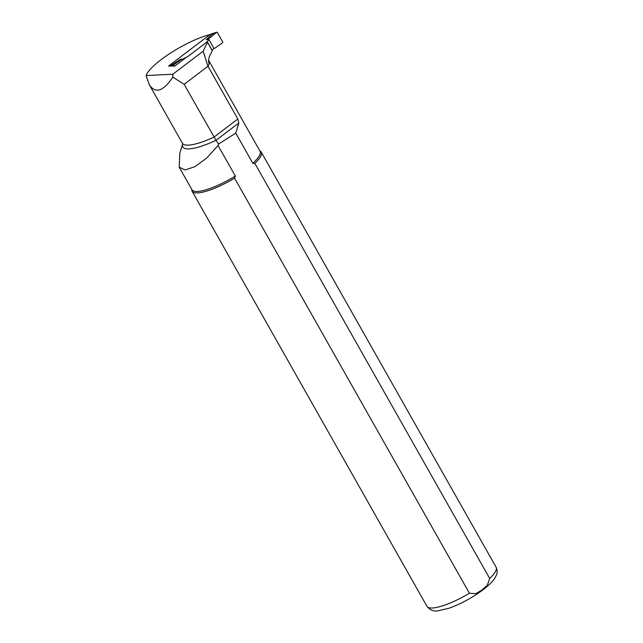 <?xml version="1.0" encoding="UTF-8"?>
<svg xmlns="http://www.w3.org/2000/svg" width="643" height="643" viewBox="0 0 643 643"><rect width="100%" height="100%" fill="white"/><g stroke="black" fill="none" stroke-linecap="round" stroke-linejoin="round"><path stroke-width="0.96" d="M208.597 62.668A39.102 9.452 150.5 0 0 208.517 60.153L260.085 151.306A39.102 9.452 150.5 0 1 252.828 163.298L235.764 133.141L238.818 123.006L237.846 119.003L207.994 66.245L209.192 63.721L208.493 60.378L209.345 56.6L212.23 50.676L207.48 42.285L203.132 51.239L172.814 74.234L146.065 75.544A44.439 10.738 150.5 0 1 208.051 35.044L209.867 34.69M252.828 163.298L254.853 163.402L489.693 578.475L487.298 585.283L481.928 590.057L475.868 593.618L469.43 593.264L234.591 178.191L235.354 176.053A39.102 9.452 150.5 0 1 192.024 189.814L179.188 167.124M235.354 176.053L218.049 145.479L206.749 158.001L194.925 166.698L184.991 169.985L179.22 167.108L179.807 153.227L182.668 144.024A45.894 11.092 -29.5 0 0 215.992 140.319L184.131 84.321L172.814 77.128L172.814 74.234M207.48 42.285A1.985 0.482 -29.5 0 0 206.443 42.414M186.39 57.283L174.8 66.076L169.856 65.972M203.132 51.239L207.962 66.245L184.131 84.321M235.764 133.141L218.596 144.032L218.049 145.479M207.994 66.245L209.192 63.721M218.596 144.032L215.992 140.319L238.818 123.006M172.814 77.128C163.201 91.467 155.357 93.982 149.28 84.667L146.065 75.544M234.591 178.191A39.721 9.597 150.5 0 1 192.12 191.244A39.721 9.597 150.5 0 1 191.807 190.143L191.751 189.331M259.82 150.824L260.479 151.282A39.721 9.597 150.5 0 1 261.267 152.126A39.721 9.597 150.5 0 1 254.853 163.402M168.868 66.382A0.498 0.418 -96.1 0 1 168.98 65.699L170.797 65.506L180.144 59.51L181.969 59.052L173.851 64.742L173.723 65.425L171.424 66.004M210.84 34.2A0.498 0.418 83.9 0 0 210.462 34.24L168.98 65.699M213.806 48.217L208.822 39.416L208.951 38.588L216.699 32.238L217.294 32.383L222.759 42.028L222.631 42.719L214.505 48.402L213.806 48.217L212.278 50.572L207.295 41.763L208.822 39.416L206.282 39.681L212.278 34.047L212.801 34.208M214.505 48.402L213.669 48.426M208.951 38.588L206.282 39.681M183.014 59.839L182.676 59.244L187.869 56.496L207.295 41.763M173.851 64.742L170.797 65.506L170.628 66.197M182.676 59.244L181.969 59.052M174.084 66.06L173.723 65.425M237.846 119.003L213.99 137.096A44.439 10.738 150.5 0 1 182.427 143.244L149.28 84.667M469.43 593.264A39.721 9.597 150.5 0 1 426.952 606.309C429.918 610.054 433.511 611.565 437.722 610.85L448.902 608.278C460.002 604.291 470.845 598.529 481.414 590.965C487.322 586.697 491.678 582.606 494.483 578.7L496.452 575.075C496.364 574.922 498.277 572.326 496.099 567.19A39.721 9.597 150.5 0 1 489.693 578.475M210.462 34.24L216.699 32.238M496.099 567.19L261.267 152.126M426.952 606.309L192.12 191.244M182.733 143.807L182.427 143.244M212.399 33.975L210.639 34.167M216.804 32.174L212.359 33.991"/></g></svg>
